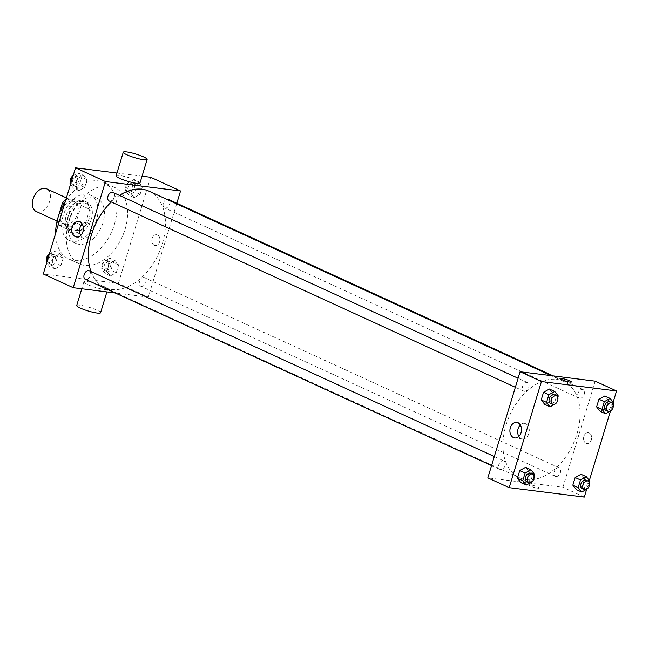 <?xml version="1.0" encoding="UTF-8"?>
<svg xmlns="http://www.w3.org/2000/svg" width="649" height="649" viewBox="0 0 649 649"><rect width="100%" height="100%" fill="white"/><g stroke="black" fill="none" stroke-linecap="round" stroke-linejoin="round"><path stroke-width="0.49" stroke-dasharray="3.25 2.43" d="M36.19 211.46A12.469 8.194 114.6 0 0 37.812 211.915A12.469 8.194 114.6 0 0 49.324 202.366A12.469 8.194 114.6 0 0 46.59 188.786M65.59 224.659A12.469 8.194 114.6 0 0 77.109 215.111A12.469 8.194 114.6 0 0 74.375 201.531A12.469 8.194 114.6 0 0 61.728 209.457A12.469 8.194 114.6 0 0 63.975 224.205A12.469 8.194 114.6 0 0 65.59 224.659M57.802 218.242L58.442 216.117M67.082 198.837L79.324 200.371A16.752 11.001 114.6 0 1 81.19 205.392L89.74 209.319A16.752 11.001 114.6 0 0 87.875 204.289L75.633 202.756L67.082 198.837A16.752 11.001 114.6 0 0 65.857 199.681M81.19 205.392L75.933 222.696A16.752 11.001 114.6 0 1 71.268 226.907L59.027 225.365A16.752 11.001 114.6 0 1 57.193 220.546M89.74 209.319L84.484 226.615L75.933 222.696M71.268 226.907L79.811 230.825L67.569 229.292L59.027 225.365M79.811 230.825A16.752 11.001 114.6 0 0 84.484 226.615M75.633 202.756A16.752 11.001 114.6 0 0 70.968 206.966L63.959 203.754M67.569 229.292A16.752 11.001 114.6 0 1 65.711 224.262L70.968 206.966M89.197 218.226A17.15 11.26 -65.4 0 1 70.571 232.374A17.15 11.26 -65.4 0 1 67.488 212.093A17.15 11.26 -65.4 0 1 84.873 201.206A17.15 11.26 -65.4 0 1 89.197 218.226M91.339 219.208A17.15 11.26 114.6 0 0 87.015 202.18A17.15 11.26 114.6 0 0 69.621 213.075A17.15 11.26 114.6 0 0 72.712 233.356A17.15 11.26 114.6 0 0 74.935 233.989A17.15 11.26 114.6 0 0 91.339 219.208M65.711 224.262L57.234 220.376M87.875 204.289L79.324 200.371M96.547 219.865A24.946 16.379 -65.4 0 1 69.459 240.446A24.946 16.379 -65.4 0 1 64.973 210.941A24.946 16.379 -65.4 0 1 90.26 195.098A24.946 16.379 -65.4 0 1 96.547 219.865M102.964 222.802A24.946 16.379 -65.4 0 1 75.876 243.383A24.946 16.379 -65.4 0 1 71.382 213.878A24.946 16.379 -65.4 0 1 96.677 198.034A24.946 16.379 -65.4 0 1 102.964 222.802M65.281 201.588A42.096 27.647 -65.4 0 1 103.824 182.45A42.096 27.647 -65.4 0 1 114.435 224.246A42.096 27.647 -65.4 0 1 68.721 258.975A42.096 27.647 -65.4 0 1 55.627 233.356M125.119 229.146A42.096 27.647 114.6 0 0 114.508 187.35A42.096 27.647 114.6 0 0 71.828 214.089A42.096 27.647 114.6 0 0 79.413 263.875A42.096 27.647 114.6 0 0 84.865 265.417A42.096 27.647 114.6 0 0 125.119 229.146M138.886 182.272L142.415 186.693L140.087 194.351L134.229 197.596L130.7 193.175L133.029 185.517L138.886 182.272L142.415 186.693L140.087 194.351L134.229 197.596L130.7 193.175L133.029 185.517L138.886 182.272L133.54 179.822L137.077 184.243L134.749 191.901L128.891 195.146L125.362 190.725L127.683 183.067L133.54 179.822M83.478 175.327L87.007 179.741L84.678 187.399L78.821 190.644L75.292 186.222L77.62 178.564L83.478 175.327L87.007 179.741L84.678 187.399L78.821 190.644L75.292 186.222L77.62 178.564L83.478 175.327L78.131 172.869L81.669 177.291L79.34 184.949L73.483 188.194L70.49 184.446M116.95 173.023L142.058 176.179M150.633 177.25L118.386 283.394L43.288 273.975M115.092 260.582L118.629 265.003L116.301 272.661L110.444 275.898L106.907 271.485L109.235 263.827L115.092 260.582L118.629 265.003L116.301 272.661L110.444 275.898L106.907 271.485L109.235 263.827L115.092 260.582L109.754 258.132L113.283 262.553L110.955 270.211L105.097 273.448L101.569 269.035L103.897 261.369L109.754 258.132M59.684 253.629L63.221 258.051L60.892 265.709L55.035 268.954L51.498 264.532L53.826 256.874L59.684 253.629L63.221 258.051L60.892 265.709L55.035 268.954L51.498 264.532L53.826 256.874L59.684 253.629L54.346 251.179L57.875 255.601L55.546 263.259L49.689 266.504L46.696 262.756M176.828 203.259L148.305 297.12L118.386 283.394M154.316 245.29A5.46 4.032 -82.9 0 0 155.2 245.541A5.46 4.032 -82.9 0 0 159.881 240.625A5.46 4.032 -82.9 0 0 156.563 234.711A5.46 4.032 -82.9 0 0 151.988 239.01A5.46 4.032 -82.9 0 0 154.316 245.29A5.46 4.032 -82.9 0 0 155.2 245.541A5.46 4.032 -82.9 0 0 159.881 240.625A5.46 4.032 -82.9 0 0 156.563 234.711A5.46 4.032 -82.9 0 0 151.988 239.01A5.46 4.032 -82.9 0 0 154.316 245.29M91.014 271.582A53.007 34.811 114.6 0 0 104.781 287.515A53.007 34.811 114.6 0 0 111.652 289.462A53.007 34.811 114.6 0 0 160.611 248.867A53.007 34.811 114.6 0 0 148.978 191.155M119.481 195.422A53.007 34.811 114.6 0 0 111.279 201.953M148.305 297.12L115.189 292.967M109.121 200.963A4.681 3.075 114.6 0 0 109.73 201.133A4.681 3.075 114.6 0 0 114.046 197.547A4.681 3.075 114.6 0 0 113.023 192.461M166.793 199.332A4.681 3.075 114.6 0 0 163.28 203.51A4.681 3.075 114.6 0 0 164.53 207.907A4.681 3.075 114.6 0 0 165.138 208.078A4.681 3.075 114.6 0 0 169.454 204.5A4.681 3.075 114.6 0 0 168.432 199.405M141.344 286.387A4.681 3.075 114.6 0 0 145.668 282.81A4.681 3.075 114.6 0 0 144.638 277.715A4.681 3.075 114.6 0 0 139.9 280.684A4.681 3.075 114.6 0 0 140.736 286.217A4.681 3.075 114.6 0 0 141.344 286.387M89.229 270.763A4.681 3.075 -65.4 0 1 90.073 276.296A4.681 3.075 -65.4 0 1 85.327 279.265M116.114 175.782A12.469 1.906 -163.1 0 1 119.497 175.481A12.469 1.906 -163.1 0 1 132.802 178.986A12.469 1.906 -163.1 0 1 139.981 183.034M104.343 289.47A12.469 1.906 16.9 0 0 107.726 289.17A12.469 1.906 16.9 0 0 96.352 283.718A12.469 1.906 16.9 0 0 83.859 281.917A12.469 1.906 16.9 0 0 91.038 285.958A12.469 1.906 16.9 0 0 104.343 289.47M100.563 312.761A12.469 1.906 16.9 0 0 89.181 307.31A12.469 1.906 16.9 0 0 76.696 305.509M82.172 224.01A7.82 5.776 97.1 0 1 86.309 222.453A7.82 5.776 97.1 0 1 91.063 230.93A7.82 5.776 97.1 0 1 84.362 237.972A7.82 5.776 97.1 0 1 83.088 237.607A7.82 5.776 97.1 0 1 80.736 235.433M526.274 479.643A53.007 34.811 114.6 0 0 575.233 439.049A53.007 34.811 114.6 0 0 563.6 381.336A53.007 34.811 114.6 0 0 509.863 415.003A53.007 34.811 114.6 0 0 519.403 477.696A53.007 34.811 114.6 0 0 526.274 479.643M503.243 460.774A4.681 3.075 -65.4 0 1 503.851 460.944A4.681 3.075 -65.4 0 1 504.695 466.477A4.681 3.075 -65.4 0 1 499.949 469.446A4.681 3.075 -65.4 0 1 498.927 464.359A4.681 3.075 -65.4 0 1 503.243 460.774M579.76 398.267A4.681 3.075 114.6 0 0 584.076 394.681A4.681 3.075 114.6 0 0 583.053 389.587A4.681 3.075 114.6 0 0 578.308 392.564A4.681 3.075 114.6 0 0 579.151 398.088A4.681 3.075 114.6 0 0 579.76 398.267M555.966 476.569A4.681 3.075 114.6 0 0 560.29 472.991A4.681 3.075 114.6 0 0 559.26 467.897A4.681 3.075 114.6 0 0 554.522 470.866A4.681 3.075 114.6 0 0 555.357 476.398A4.681 3.075 114.6 0 0 555.966 476.569M524.351 391.315A4.681 3.075 114.6 0 0 528.667 387.729A4.681 3.075 114.6 0 0 527.645 382.642A4.681 3.075 114.6 0 0 522.899 385.611A4.681 3.075 114.6 0 0 523.743 391.144A4.681 3.075 114.6 0 0 524.351 391.315M595.182 381.158L562.926 487.302L487.829 477.883M613.143 402.185L610.449 411.052M589.349 480.495L586.655 489.354M584.303 497.102L562.926 487.302M586.039 443.308A5.46 4.032 -82.9 0 0 586.923 443.567A5.46 4.032 -82.9 0 0 591.604 438.651A5.46 4.032 -82.9 0 0 588.278 432.737A5.46 4.032 -82.9 0 0 583.711 437.037A5.46 4.032 -82.9 0 0 586.039 443.308A5.46 4.032 -82.9 0 0 586.923 443.567A5.46 4.032 -82.9 0 0 591.596 438.651A5.46 4.032 -82.9 0 0 588.278 432.737A5.46 4.032 -82.9 0 0 583.702 437.037A5.46 4.032 -82.9 0 0 586.031 443.308M549.395 389.035L552.924 393.456L550.595 401.114L544.738 404.351L550.595 401.114L552.924 393.456L549.395 389.035M581.009 474.289L584.538 478.711L582.21 486.369L576.353 489.614L582.21 486.369L584.538 478.711L581.009 474.289M604.803 395.987L608.332 400.401L606.004 408.059L600.147 411.304L606.004 408.059L608.332 400.401L604.803 395.987M525.601 467.345L529.13 471.758L526.801 479.424L520.944 482.661L526.801 479.424L529.13 471.758L525.601 467.345M537.664 488.226A5.46 0.836 16.9 0 0 539.149 488.097A5.46 0.836 16.9 0 0 534.168 485.712A5.46 0.836 16.9 0 0 528.708 484.925A5.46 0.836 16.9 0 0 531.847 486.693A5.46 0.836 16.9 0 0 537.664 488.226A5.46 0.836 16.9 0 0 539.149 488.097A5.46 0.836 16.9 0 0 534.168 485.712A5.46 0.836 16.9 0 0 528.708 484.925A5.46 0.836 16.9 0 0 531.847 486.693A5.46 0.836 16.9 0 0 537.672 488.226M571.396 381.961L571.396 381.961A5.46 0.836 -163.1 0 1 565.936 381.174A5.46 0.836 -163.1 0 1 560.955 378.789L560.955 378.781M520.303 424.981A7.82 5.776 97.1 0 1 524.441 423.416A7.82 5.776 97.1 0 1 529.195 431.893A7.82 5.776 97.1 0 1 522.494 438.935A7.82 5.776 97.1 0 1 521.22 438.57A7.82 5.776 97.1 0 1 518.867 436.396M531.612 482.166L530.695 482.678M533.989 475.806L532.212 481.647M526.672 481.704A4.681 3.075 114.6 0 0 527.272 481.874A4.681 3.075 114.6 0 0 531.596 478.297A4.681 3.075 114.6 0 0 530.566 473.202M534.476 474.208L529.13 471.758M532.148 481.874L526.801 479.424M555.398 403.865L554.489 404.368M557.783 397.496L556.006 403.345M550.457 403.394A4.681 3.075 114.6 0 0 551.066 403.564A4.681 3.075 114.6 0 0 555.39 399.987A4.681 3.075 114.6 0 0 554.36 394.892M558.27 395.906L552.924 393.456M555.942 403.564L550.595 401.114M587.021 489.119L586.104 489.622M589.397 482.751L587.621 488.6M582.08 488.656A4.681 3.075 114.6 0 0 582.68 488.827A4.681 3.075 114.6 0 0 587.004 485.241A4.681 3.075 114.6 0 0 585.974 480.155M589.884 481.16L584.538 478.711M587.556 488.819L582.21 486.369M610.806 410.809L609.898 411.32M613.191 404.449L611.415 410.29M605.866 410.346A4.681 3.075 114.6 0 0 606.474 410.517A4.681 3.075 114.6 0 0 610.798 406.939A4.681 3.075 114.6 0 0 609.768 401.845M613.678 402.851L608.332 400.401M611.35 410.517L606.004 408.059M49.373 253.929L54.346 251.179M50.671 263.267A4.681 3.075 114.6 0 0 54.995 259.681A4.681 3.075 114.6 0 0 53.964 254.586A4.681 3.075 114.6 0 0 49.227 257.564A4.681 3.075 114.6 0 0 50.07 263.088A4.681 3.075 114.6 0 0 50.671 263.267M63.221 258.051L57.875 255.601M60.892 265.709L55.546 263.259M55.035 268.954L49.689 266.504M51.498 264.532L46.809 262.383M53.826 256.874L49.137 254.716M46.639 260.492A4.681 3.075 114.6 0 0 47.929 262.115A4.681 3.075 114.6 0 0 48.537 262.285A4.681 3.075 114.6 0 0 52.853 258.7A4.681 3.075 114.6 0 0 51.831 253.613A4.681 3.075 114.6 0 0 49.389 253.889M49.024 254.124A4.681 3.075 114.6 0 0 48.415 254.643M73.167 175.619L78.131 172.869M74.465 184.957A4.681 3.075 114.6 0 0 78.78 181.371A4.681 3.075 114.6 0 0 77.758 176.285A4.681 3.075 114.6 0 0 73.013 179.254A4.681 3.075 114.6 0 0 73.856 184.787A4.681 3.075 114.6 0 0 74.465 184.957M87.007 179.741L81.669 177.291M84.678 187.399L79.34 184.949M78.821 190.644L73.483 188.194M75.292 186.222L70.595 184.073M77.62 178.564L72.923 176.414M70.433 182.182A4.681 3.075 114.6 0 0 71.723 183.805A4.681 3.075 114.6 0 0 72.331 183.975A4.681 3.075 114.6 0 0 76.647 180.398A4.681 3.075 114.6 0 0 75.625 175.303A4.681 3.075 114.6 0 0 73.183 175.579M72.818 175.814A4.681 3.075 114.6 0 0 72.209 176.333M106.079 270.211A4.681 3.075 114.6 0 0 110.403 266.634A4.681 3.075 114.6 0 0 109.373 261.539A4.681 3.075 114.6 0 0 104.635 264.508A4.681 3.075 114.6 0 0 105.479 270.041A4.681 3.075 114.6 0 0 106.079 270.211M118.629 265.003L113.283 262.553M116.301 272.661L110.955 270.211M110.444 275.898L105.097 273.448M106.907 271.485L101.569 269.035M109.235 263.827L103.897 261.369M103.945 269.23A4.681 3.075 114.6 0 0 108.261 265.652A4.681 3.075 114.6 0 0 107.239 260.557A4.681 3.075 114.6 0 0 102.493 263.526A4.681 3.075 114.6 0 0 103.337 269.059A4.681 3.075 114.6 0 0 103.945 269.23M129.873 191.909A4.681 3.075 114.6 0 0 134.189 188.324A4.681 3.075 114.6 0 0 133.167 183.229A4.681 3.075 114.6 0 0 128.421 186.206A4.681 3.075 114.6 0 0 129.265 191.731A4.681 3.075 114.6 0 0 129.873 191.909M142.415 186.693L137.077 184.243M140.087 194.351L134.749 191.901M134.229 197.596L128.891 195.146M130.7 193.175L125.362 190.725M133.029 185.517L127.683 183.067M127.739 190.928A4.681 3.075 114.6 0 0 132.055 187.342A4.681 3.075 114.6 0 0 131.033 182.255A4.681 3.075 114.6 0 0 126.287 185.225A4.681 3.075 114.6 0 0 127.131 190.757A4.681 3.075 114.6 0 0 127.739 190.928M57.071 221.041L63.975 224.205M66.401 197.88L74.375 201.531M87.015 202.18L84.873 201.206M72.712 233.356L70.571 232.374M96.677 198.034L90.26 195.098M75.876 243.383L69.459 240.446M114.508 187.35L103.824 182.45M79.413 263.875L68.721 258.975M83.859 281.917L81.782 288.773M107.726 289.17L106.89 291.92M86.309 222.453L78.545 221.479M84.362 237.972L76.598 236.999M563.6 381.336L551.179 375.641M519.403 477.696L104.781 287.515M491.561 465.601L499.949 469.446M494.303 456.563L503.851 460.944M583.053 389.587L553.191 375.893M579.151 398.088L164.53 207.907M559.26 467.897L144.638 277.715M555.357 476.398L140.736 286.217M527.645 382.642L518.097 378.262M523.743 391.144L515.355 387.291M524.441 423.416L516.677 422.442M522.494 438.935L514.73 437.961M53.964 254.586L51.831 253.613M50.07 263.088L47.929 262.115M77.758 176.285L75.625 175.303M73.856 184.787L71.723 183.805M109.373 261.539L107.239 260.557M105.479 270.041L103.337 269.059M133.167 183.229L131.033 182.255M129.265 191.731L127.131 190.757"/><path stroke-width="0.97" d="M66.401 197.88L46.59 188.786A12.469 8.194 114.6 0 0 33.943 196.712A12.469 8.194 114.6 0 0 36.19 211.46L57.071 221.041M57.234 220.376L57.802 218.242M58.442 216.117L62.418 203.04A16.752 11.001 114.6 0 1 65.857 199.681M63.959 203.754L62.418 203.04M55.627 233.356A42.096 27.647 -65.4 0 1 65.281 201.588M115.189 292.967L73.207 287.694L43.288 273.975L75.535 167.831L116.95 173.023M142.058 176.179L150.633 177.25L180.552 190.976L176.828 203.259M551.179 375.641L148.978 191.155A53.007 34.811 114.6 0 0 119.481 195.422M111.279 201.953A53.007 34.811 114.6 0 0 91.014 271.582M73.207 287.694L105.454 181.558L180.552 190.976M518.097 378.262L113.023 192.461A4.681 3.075 114.6 0 0 108.278 195.43A4.681 3.075 114.6 0 0 109.121 200.963L515.355 387.291M553.191 375.893L168.432 199.405A4.681 3.075 114.6 0 0 166.793 199.332M491.561 465.601L85.327 279.265A4.681 3.075 -65.4 0 1 84.305 274.178A4.681 3.075 -65.4 0 1 88.621 270.592A4.681 3.075 -65.4 0 1 89.229 270.763L494.303 456.563M105.454 181.558L75.535 167.831M75.325 236.634A7.82 5.776 97.1 0 1 71.99 227.637A7.82 5.776 97.1 0 1 78.545 221.479A7.82 5.776 97.1 0 1 83.307 229.957A7.82 5.776 97.1 0 1 76.598 236.999A7.82 5.776 97.1 0 1 75.325 236.634M147.145 159.443L139.981 183.034A12.469 1.906 -163.1 0 1 127.488 181.225A12.469 1.906 -163.1 0 1 116.114 175.782L123.278 152.191A12.469 1.906 -163.1 0 1 126.66 151.898A12.469 1.906 -163.1 0 1 139.973 155.403A12.469 1.906 -163.1 0 1 147.145 159.443A12.469 1.906 -163.1 0 1 134.659 157.642A12.469 1.906 -163.1 0 1 123.278 152.191M81.782 288.773L76.696 305.509A12.469 1.906 16.9 0 0 83.867 309.549A12.469 1.906 16.9 0 0 97.18 313.053A12.469 1.906 16.9 0 0 100.563 312.761L106.89 291.92M80.736 235.433A7.82 5.776 97.1 0 1 82.172 224.01M586.655 489.354L584.303 497.102L509.197 487.683L487.829 477.883L520.076 371.739L595.182 381.158L616.55 390.966L613.143 402.185M610.449 411.052L589.349 480.495M554.489 404.368L550.084 406.801L544.738 404.351L541.209 399.938L543.538 392.272L549.395 389.035L554.741 391.485L558.27 395.906L557.783 397.496M586.104 489.622L581.699 492.064L576.353 489.614L572.824 485.192L575.152 477.534L581.009 474.289L586.355 476.739L589.884 481.16L589.397 482.751M509.197 487.683L541.444 381.539L616.55 390.966M609.898 411.32L605.493 413.754L600.147 411.304L596.618 406.882L598.946 399.224L604.803 395.987L610.149 398.437L613.678 402.851L613.191 404.449M530.695 482.678L526.29 485.111L520.944 482.661L517.415 478.24L519.744 470.582L525.601 467.345L530.947 469.795L534.476 474.208L533.989 475.806M541.444 381.539L520.076 371.739M513.456 437.596A7.82 5.776 97.1 0 1 510.122 428.6A7.82 5.776 97.1 0 1 516.677 422.442A7.82 5.776 97.1 0 1 521.439 430.92A7.82 5.776 97.1 0 1 514.73 437.961A7.82 5.776 97.1 0 1 513.456 437.596M560.955 378.789A5.46 0.836 -163.1 0 1 562.432 378.659A5.46 0.836 -163.1 0 1 568.256 380.192A5.46 0.836 -163.1 0 1 571.396 381.961A5.46 0.836 -163.1 0 1 565.936 381.166A5.46 0.836 -163.1 0 1 560.955 378.781A5.46 0.836 -163.1 0 1 562.44 378.659A5.46 0.836 -163.1 0 1 568.256 380.192A5.46 0.836 -163.1 0 1 571.396 381.961M518.867 436.396A7.82 5.776 97.1 0 1 520.303 424.981M526.29 485.111L522.761 480.69L525.09 473.032L530.947 469.795M532.212 481.647L531.612 482.166M532.707 474.184L530.566 473.202A4.681 3.075 114.6 0 0 525.828 476.171A4.681 3.075 114.6 0 0 526.672 481.704L528.805 482.686A4.681 3.075 114.6 0 0 529.414 482.856A4.681 3.075 114.6 0 0 533.729 479.27A4.681 3.075 114.6 0 0 532.707 474.184A4.681 3.075 114.6 0 0 527.962 477.153A4.681 3.075 114.6 0 0 528.805 482.686M520.944 482.661L517.415 478.24L519.744 470.582L525.601 467.345M522.761 480.69L517.415 478.24M525.09 473.032L519.744 470.582M550.084 406.801L546.555 402.388L548.884 394.73L554.741 391.485M556.006 403.345L555.398 403.865M556.493 395.874L554.36 394.892A4.681 3.075 114.6 0 0 549.622 397.861A4.681 3.075 114.6 0 0 550.457 403.394L552.599 404.376A4.681 3.075 114.6 0 0 553.199 404.546A4.681 3.075 114.6 0 0 557.523 400.968A4.681 3.075 114.6 0 0 556.493 395.874A4.681 3.075 114.6 0 0 551.755 398.843A4.681 3.075 114.6 0 0 552.599 404.376M544.738 404.351L541.209 399.938L543.538 392.272L549.395 389.035M546.555 402.388L541.209 399.938M548.884 394.73L543.538 392.272M581.699 492.064L578.17 487.642L580.498 479.984L586.355 476.739M587.621 488.6L587.021 489.119M588.116 481.128L585.974 480.155A4.681 3.075 114.6 0 0 581.236 483.124A4.681 3.075 114.6 0 0 582.08 488.656L584.214 489.638A4.681 3.075 114.6 0 0 584.822 489.808A4.681 3.075 114.6 0 0 589.138 486.223A4.681 3.075 114.6 0 0 588.116 481.128A4.681 3.075 114.6 0 0 583.37 484.105A4.681 3.075 114.6 0 0 584.214 489.638M576.353 489.614L572.824 485.192L575.152 477.534L581.009 474.289M578.17 487.642L572.824 485.192M580.498 479.984L575.152 477.534M605.493 413.754L601.964 409.332L604.292 401.674L610.149 398.437M611.415 410.29L610.806 410.809M611.902 402.826L609.768 401.845A4.681 3.075 114.6 0 0 605.03 404.814A4.681 3.075 114.6 0 0 605.866 410.346L608.008 411.328A4.681 3.075 114.6 0 0 608.608 411.498A4.681 3.075 114.6 0 0 612.932 407.913A4.681 3.075 114.6 0 0 611.902 402.826A4.681 3.075 114.6 0 0 607.164 405.795A4.681 3.075 114.6 0 0 608.008 411.328M600.147 411.304L596.618 406.882L598.946 399.224L604.803 395.987M601.964 409.332L596.618 406.882M604.292 401.674L598.946 399.224M46.696 262.756L46.16 262.082L48.488 254.424L49.373 253.929M46.809 262.383L46.16 262.082M49.137 254.716L48.488 254.424M48.415 254.643A4.681 3.075 114.6 0 0 46.639 260.492M70.49 184.446L69.954 183.772L72.274 176.114L73.167 175.619M70.595 184.073L69.954 183.772M72.923 176.414L72.274 176.114M72.209 176.333A4.681 3.075 114.6 0 0 70.433 182.182"/></g></svg>
